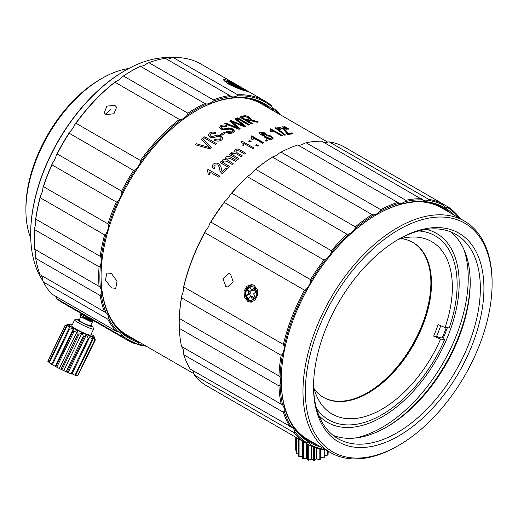 <?xml version="1.0" encoding="UTF-8"?>
<svg xmlns="http://www.w3.org/2000/svg" width="518" height="518" viewBox="0 0 518 518"><rect width="100%" height="100%" fill="white"/><g stroke="black" fill="none" stroke-linecap="round" stroke-linejoin="round"><path stroke-width="0.78" d="M463.83 249.268A121.918 70.39 -60 0 1 442.987 363.105A121.918 70.39 -60 0 1 354.824 438.073M470.202 281.488A120.48 69.561 -60 0 1 385.916 427.48M450.628 231.824A117.949 68.098 -60 0 1 470.208 282.511A117.949 68.098 -60 0 1 386.804 426.968A117.949 68.098 -60 0 1 345.105 438.144A117.949 68.098 -60 0 1 333.119 435.36M397.83 239.704A117.949 68.098 -60 0 1 438.649 229.04A117.949 68.098 -60 0 1 455.918 234.376A117.949 68.098 -60 0 1 463.111 356.947A117.949 68.098 -60 0 1 355.244 443.997A117.949 68.098 -60 0 1 337.969 438.668A117.949 68.098 -60 0 1 313.545 385.696M441.33 227.765A120.48 69.561 -60 0 1 472.513 344.146A120.48 69.561 -60 0 1 356.138 447.338A120.48 69.561 -60 0 1 313.539 386.739A120.48 69.561 -60 0 1 398.73 239.18A120.48 69.561 -60 0 1 441.33 227.765M352.052 457.873A132.038 76.23 -60 0 1 317.877 330.329A132.038 76.23 -60 0 1 445.415 217.236A132.038 76.23 -60 0 1 492.1 283.65A132.038 76.23 -60 0 1 398.737 445.363A132.038 76.23 -60 0 1 352.052 457.873M398.737 445.363L397.546 446.05A133.728 77.208 -60 0 1 350.259 458.721A133.728 77.208 -60 0 1 330.678 452.674A133.728 77.208 -60 0 1 322.52 313.707A133.728 77.208 -60 0 1 444.82 215.009A133.728 77.208 -60 0 1 464.406 221.056A133.728 77.208 -60 0 1 492.1 282.271L492.1 283.65M330.678 452.674L308.009 439.588A133.728 77.208 -60 0 1 292.612 425.11M421.497 201.865A133.728 77.208 -60 0 1 422.151 201.923A133.728 77.208 -60 0 1 441.731 207.964L464.406 221.056M398.549 239.303A99.56 57.479 -60 0 1 409.874 237.14A99.56 57.479 -60 0 1 417.171 237.16A99.56 57.479 -60 0 1 445.053 327.544L438.118 324.598A96.037 55.445 -60 0 1 433.644 336.13L436.557 336.389L439.924 337.71L442.197 337.917A106.559 61.525 120 0 0 446.231 327.648M447.332 327.752A106.559 61.525 -60 0 1 442.786 339.277M426.359 229.422A109.091 62.982 -60 0 1 447.06 338.273A109.091 62.982 -60 0 1 343.46 427.318A109.091 62.982 -60 0 1 318.9 415.546M412.671 242.333A89.433 51.632 -60 0 1 430.892 283.1A89.433 51.632 -60 0 1 367.657 392.631A89.433 51.632 -60 0 1 336.04 401.107A89.433 51.632 -60 0 1 323.238 397.235M401.133 238.597A89.433 51.632 -60 0 1 412.969 242.502A89.433 51.632 -60 0 1 418.421 335.444A89.433 51.632 -60 0 1 336.635 401.45A89.433 51.632 -60 0 1 323.536 397.403A89.433 51.632 -60 0 1 314.232 389.109M430.892 282.757A90.274 52.124 -60 0 1 367.359 392.799M433.644 336.13L440.578 339.076L444.722 339.445A106.307 61.377 -60 0 1 381.973 414.678A106.307 61.377 -60 0 1 344.392 424.747A106.307 61.377 -60 0 1 316.472 408.275M440.578 339.076A99.56 57.479 -60 0 1 346.775 418.596A99.56 57.479 -60 0 1 317.346 397.41A99.56 57.479 -60 0 1 313.558 386.519M436.557 336.389A100.783 58.184 120 0 0 440.74 325.712M418.848 230.95A106.307 61.377 -60 0 1 457.141 284.479A106.307 61.377 -60 0 1 449.197 327.913L445.053 327.544M260.819 134.803L259.278 132.951L260.14 132.129L265.533 133.009L266.653 134.809L271.244 136.027L273.161 138.241L272.235 139.102C270.02 139.595 267.916 139.245 265.922 138.053C264.465 137.289 263.973 136.493 264.452 135.664L260.819 134.803M266.796 134.473L266.699 135.541M264.199 136.13L264.258 136.519M270.7 131.281L270.007 128.93A133.728 77.208 -60 0 1 270.674 128.762L282.601 135.651A133.728 77.208 -60 0 0 281.572 135.917L272.274 130.542L272.112 132.096L270.7 131.281L270.804 130.931L270.655 131.695M272.345 131.514L272.112 132.096M279.552 129.519L279.539 128.283L280.057 128.011L283.398 128.956L287.05 133.884L288.002 134.505A133.728 77.208 -60 0 1 293.143 133.812L291.615 132.925L291.381 133.696L291.822 133.948M280.057 128.011C279.241 128.276 279.467 128.762 280.737 129.461L279.578 129.532L277.803 127.681L278.703 127.214L284.363 128.84L287.14 131.909L287.814 133.404A133.728 77.208 -60 0 1 291.615 132.925M275.058 127.804A133.728 77.208 -60 0 1 275.958 127.635L285.567 134.971A133.728 77.208 -60 0 0 284.66 135.166L275.058 127.804M283.178 126.761L287.244 129.247A133.728 77.208 -60 0 0 286.719 129.286L282.193 126.832A133.728 77.208 -60 0 1 283.178 126.761L283.009 127.305M284.984 126.67L289.044 129.15A133.728 77.208 -60 0 0 288.532 129.176L284.013 126.716A133.728 77.208 -60 0 1 284.984 126.67L284.822 127.175M265.326 140.326A133.728 77.208 -60 0 1 266.388 139.854L267.923 140.734A133.728 77.208 -60 0 0 266.854 141.213L265.326 140.326M262.587 143.259L253.289 137.892L253.062 139.938L251.651 139.122L251.036 136.182A133.728 77.208 -60 0 1 251.722 135.839L263.656 142.728A133.728 77.208 -60 0 0 262.587 143.259M255.711 145.26A133.728 77.208 -60 0 1 256.779 144.658L258.307 145.539A133.728 77.208 -60 0 0 257.239 146.147L255.711 145.26M248.517 141.11A133.728 77.208 -60 0 1 249.592 140.507L251.12 141.388A133.728 77.208 -60 0 0 250.045 141.99L248.517 141.11M231.818 121.691L240.184 128.755A133.728 77.208 -60 0 0 239.044 129.325L224.806 123.621A133.728 77.208 -60 0 1 225.919 123.044L237.898 128.101L229.714 121.167A133.728 77.208 -60 0 1 231.034 120.558L243.376 125.57L234.816 118.933A133.728 77.208 -60 0 1 235.91 118.492L245.713 126.25A133.728 77.208 -60 0 0 244.438 126.793L231.818 121.691L231.76 122.41L239.62 129.034M236.668 118.201A133.728 77.208 -60 0 1 237.723 117.8L249.65 124.689A133.728 77.208 -60 0 0 248.601 125.091L236.668 118.201M247.3 120.552A133.728 77.208 -60 0 1 248.504 120.163L257.2 122.274A133.728 77.208 -60 0 1 258.411 121.957L250.162 119.522L250.796 118.868L249.145 117.068C247.125 115.851 245.131 115.488 243.156 115.987A133.728 77.208 -60 0 0 239.672 117.107L251.606 123.996A133.728 77.208 -60 0 1 252.654 123.64L247.3 120.552L247.177 121.296L251.761 123.938M244.697 98.096A133.728 77.208 -60 0 1 261.299 103.794L327.674 142.113M220.83 125.654C223.064 124.657 225.259 124.76 227.408 125.978A133.728 77.208 -60 0 0 226.34 126.56L222.228 126.437L221.335 127.493L222.151 128.555L223.523 128.976L228.509 127.952L232.737 128.885L234.46 131.041L233.061 132.718C230.426 133.748 227.926 133.566 225.576 132.161A133.728 77.208 -60 0 1 226.644 131.507L231.682 131.922L232.711 130.737L231.753 129.513L229.28 129.066L224.948 130.044L221.192 129.267L219.606 127.305L220.83 125.654M193.946 373.737L127.57 335.411A133.728 77.208 -60 0 1 114.342 323.886M259.33 133.346L260.042 132.861L265.423 133.754L266.647 134.881M260.14 132.129L260.042 132.861M265.533 133.009L265.423 133.754M269.01 135.852L271.134 136.771L273.018 138.584M271.244 136.027L271.134 136.771M264.445 135.697L265.404 134.415L264.523 133.417L261.532 132.919L260.936 134.104L262.872 135.574M264.808 135.593L265.404 134.415M265.682 136.202L265.592 136.933L266.867 138.332L270.772 139.038L271.445 137.782L270.176 136.396L266.246 135.664L265.682 136.202L266.958 137.6L270.869 138.3L271.445 137.782M270.772 139.038L270.869 138.3M266.867 138.332L266.958 137.6M261.797 135.107L261.888 134.376L264.905 134.855M261.027 133.372L261.888 134.376M272.274 130.542L272.235 131.87M270.48 129.526A132.88 76.722 -60 0 1 270.513 129.519L281.585 135.91M270.674 128.762L270.513 129.519M277.901 128.134L279.953 128.03M278.703 127.214L278.49 127.978M284.363 128.84L284.136 129.604L286.927 132.673L287.613 134.168A132.88 76.722 -60 0 1 291.381 133.696M287.14 131.909L286.927 132.673M287.814 133.404L287.613 134.168M275.764 128.399L275.958 127.635M284.919 128.678L285.159 127.907M286.713 128.587L286.966 127.816M265.999 140.721A132.88 76.722 -60 0 1 266.317 140.579L266.388 139.854M266.317 140.579L267.171 141.071M253.289 137.892L253.341 139.057M251.767 139.193L251.806 138.332M251.398 136.687A132.88 76.722 -60 0 1 251.683 136.551L262.969 143.065M251.722 135.839L251.683 136.551M256.306 145.61A132.88 76.722 -60 0 1 256.766 145.351L256.779 144.658M256.766 145.351L257.692 145.882M249.119 141.459A132.88 76.722 -60 0 1 249.579 141.2L249.592 140.507M249.579 141.2L250.505 141.731M226.644 131.507L226.657 132.194L231.682 132.608L232.705 131.436L232.711 130.737M231.876 131.818L231.876 132.504M226.185 132.478A132.88 76.722 -60 0 1 226.657 132.194M221.335 127.493L222.164 129.241L223.53 129.662L228.496 128.652L232.718 129.584L234.408 131.391M219.658 127.642L220.83 126.34L226.722 126.347M220.81 125.667L220.81 126.353M222.151 128.555L222.164 129.241M223.523 128.976L223.53 129.662M228.509 127.952L228.496 128.652M232.737 128.885L232.718 129.584M235.412 119.386A132.88 76.722 -60 0 1 235.819 119.224L235.91 118.492M235.819 119.224L245.059 126.522M230.245 121.613A132.88 76.722 -60 0 1 230.97 121.283L243.298 126.295L243.376 125.57M230.97 121.283L231.034 120.558M225.55 123.919A132.88 76.722 -60 0 1 225.887 123.75L237.853 128.814L237.898 128.101M225.887 123.75L225.919 123.044M237.399 118.622A132.88 76.722 -60 0 1 237.613 118.544L237.723 117.8M237.613 118.544L248.815 125.006M253.632 121.16L253.788 120.403M251.217 120.461L251.366 119.71M250.019 120.273L250.162 119.522M248.277 117.444L248.983 117.819L249.145 117.068M248.983 117.819L250.589 119.231M240.443 117.547A132.88 76.722 -60 0 1 243.02 116.738L243.156 115.987M243.02 116.738L246.115 116.654M242.1 117.547L241.977 118.292L245.797 120.5A132.88 76.722 -60 0 1 248.012 119.8L248.977 119.198L249.119 118.441L248.141 117.366L244.58 116.764A133.728 77.208 -60 0 0 242.1 117.547L245.927 119.755A133.728 77.208 -60 0 1 248.148 119.049L249.119 118.441M248.012 119.8L248.148 119.049M245.797 120.5L245.927 119.755M111.422 287.853L105.452 280.147L106.889 273.005L111.422 273.387L117.029 281.287L115.747 288.351L111.422 287.853M219.01 177.305A133.728 77.208 -60 0 1 219.995 176.249L208.061 169.36A133.728 77.208 -60 0 0 207.427 170.04L208.242 174.126L209.654 174.935L209.712 171.937L219.01 177.305M222.06 135.166L220.687 134.369A133.728 77.208 -60 0 1 223.737 132.388L225.116 133.184A133.728 77.208 -60 0 0 222.06 135.166M214.161 140.002A133.728 77.208 -60 0 1 215.216 139.206C216.893 140.164 218.635 140.164 220.435 139.2L221.257 137.827L220.292 136.629L217.825 136.299L213.52 137.691L209.777 137.069L208.191 135.146L209.363 133.081C211.59 131.792 213.785 131.753 215.948 132.971A133.728 77.208 -60 0 0 214.879 133.702L210.781 133.845L209.907 135.179L210.722 136.215L212.089 136.59L217.055 135.107L221.277 135.852L222.999 137.989L221.853 139.964C219.211 141.459 216.647 141.472 214.161 140.002M225.913 167.851L227.441 168.732A133.728 77.208 -60 0 0 222.261 173.873L220.156 171.445L219.062 166.647L217.664 164.879L214.31 165.145L213.876 166.731L214.989 167.851L213.837 168.784L212.205 167.016L212.956 164.329C214.905 162.911 216.809 162.762 218.661 163.882L220.875 166.563L222.067 171.626A133.728 77.208 -60 0 1 225.913 167.851M221.846 171.147L222.067 171.626M226.573 161.202L223.653 160.968L223.29 162.153L225.336 163.979L229.778 166.543A133.728 77.208 -60 0 0 228.755 167.495L220.033 162.458A133.728 77.208 -60 0 1 221.056 161.506L222.416 162.296L222.093 161.622L222.572 159.9L225.751 159.453L225.382 158.605L225.919 156.973C227.622 156.022 229.196 156.08 230.633 157.142L236.59 160.58A133.728 77.208 -60 0 0 235.548 161.454L230.154 158.34L227.046 157.977L226.644 159.117L228.192 160.625L233.165 163.5A133.728 77.208 -60 0 0 232.135 164.413L226.573 161.202M235.832 153.529L232.893 153.192L232.485 154.17L234.544 156.067L238.986 158.631A133.728 77.208 -60 0 0 237.937 159.473L229.215 154.442A133.728 77.208 -60 0 1 230.27 153.593L231.63 154.383L231.261 153.535L231.824 152.162L235.036 151.878L234.635 150.887L235.243 149.579C236.966 148.776 238.545 148.899 239.983 149.948L245.94 153.386A133.728 77.208 -60 0 0 244.878 154.144L239.484 151.036L236.363 150.563L235.917 151.476L237.484 153.069L242.456 155.937A133.728 77.208 -60 0 0 241.394 156.74L235.832 153.529M243.661 143.337L252.952 148.705A133.728 77.208 -60 0 1 254.027 148.044L242.094 141.155A133.728 77.208 -60 0 0 241.401 141.582L242.171 143.641L242.023 144.8L243.428 145.616L243.745 143.926M215.572 144.496L203.645 137.607A133.728 77.208 -60 0 1 204.694 136.778L216.628 143.667A133.728 77.208 -60 0 0 215.572 144.496M207.919 146.057L201.541 139.297A133.728 77.208 -60 0 1 202.687 138.371L211.454 147.87A133.728 77.208 -60 0 0 210.269 148.88L195.208 144.755A133.728 77.208 -60 0 1 196.335 143.745L209.408 147.533L207.919 146.057M114.867 105.368L106.876 106.106L104.293 112.762L106.041 114.666L113.947 113.733L116.595 107.22L114.867 105.368M166.038 58.774A12.659 7.304 120 0 0 166.181 58.819A12.659 7.304 120 0 0 171.257 58.022L173.187 57.55L237.613 94.749L236.881 95.914A12.659 7.304 -60 0 1 231.805 96.711A12.659 7.304 -60 0 1 231.19 96.465L230.795 96.251M227.583 83.56L223.174 79.668L225.887 79.811C230.957 81.766 236.564 84.583 242.715 88.267L247.5 91.375L244.982 90.831C239.737 89.277 233.935 86.849 227.583 83.56M236.881 95.914A137.102 79.157 -60 0 1 255.95 98.129A137.102 79.157 -60 0 1 271.911 106.818A12.659 7.304 120 0 0 274.126 109.777A12.659 7.304 120 0 0 274.993 110.159A12.659 7.304 120 0 0 275.654 110.315L276.23 110.017L272.274 107.731M140.618 342.942A135.412 78.179 -60 0 1 138.423 342.314A135.412 78.179 -60 0 1 101.068 276.262A135.412 78.179 -60 0 1 196.821 110.418A135.412 78.179 -60 0 1 255.225 99.644A135.412 78.179 -60 0 1 274.339 111.318M136.888 340.792A134.57 77.694 -60 0 1 128.943 337.179A134.57 77.694 -60 0 1 101.068 275.919M196.523 110.587A134.57 77.694 -60 0 1 254.26 100.058A134.57 77.694 -60 0 1 263.507 104.092A134.57 77.694 -60 0 1 270.61 109.168M134.499 339.413A134.57 77.694 -60 0 1 127.758 336.467M237.613 94.749A137.943 79.642 -60 0 1 255.717 97.034A137.943 79.642 -60 0 1 265.197 101.172A137.943 79.642 -60 0 1 271.011 105.148L271.911 106.818M173.187 57.55A137.943 79.642 -60 0 1 191.291 59.835A137.943 79.642 -60 0 1 200.764 63.973L265.197 101.172M145.072 345.519A137.102 79.157 -60 0 1 138.643 344.114L138.999 343.369L137.108 342.78L136.752 343.525L135.787 343.939A137.943 79.642 -60 0 1 127.253 340.099L62.82 302.9A137.943 79.642 -60 0 1 57.006 298.925L121.439 336.124L121.736 335.14A12.659 7.304 120 0 0 119.516 332.18A12.659 7.304 120 0 0 117.987 331.649L116.22 331.255A137.943 79.642 -60 0 1 107.776 319.192L108.424 317.974A12.659 7.304 120 0 0 106.073 312.749L105.659 312.496M55.743 296.341A12.659 7.304 120 0 1 56.112 297.248L57.006 298.925M146.29 346.218A137.943 79.642 -60 0 1 137.684 344.522L138.643 344.114M136.292 343.719L137.684 344.522M127.253 340.099A137.943 79.642 -60 0 1 121.439 336.124M101.133 294.192A137.102 79.157 -60 0 0 106.073 312.749L40.074 274.715A137.943 79.642 -60 0 1 35.716 258.346L100.149 295.545L101.133 294.192A12.659 7.304 120 0 0 100.337 287.594L99.042 286.35L34.609 249.152A137.943 79.642 -60 0 1 34.253 239.75A137.943 79.642 -60 0 1 34.635 229.597L99.061 266.796L100.369 265.43A12.659 7.304 120 0 0 101.178 257.906L100.201 256.306L35.768 219.108A137.943 79.642 -60 0 1 40.171 197.701L104.604 234.9L106.171 233.631A12.659 7.304 120 0 0 108.54 225.693L107.899 223.834L43.467 186.635A137.943 79.642 -60 0 1 51.949 164.834L116.382 202.033L118.156 200.971A12.659 7.304 120 0 0 121.918 193.162L121.62 191.142L57.194 153.943A137.943 79.642 -60 0 1 69.172 133.23L133.605 170.428L135.502 169.677A12.659 7.304 120 0 0 140.397 162.529L140.43 160.463L75.997 123.265A137.943 79.642 -60 0 1 114.957 82.213L115.637 81.585A12.659 7.304 120 0 0 121.749 77.137A137.102 79.157 -60 0 1 131.196 71.147L131.792 70.804A137.943 79.642 -60 0 1 140.397 66.278L140.935 66.097A12.659 7.304 120 0 0 147.041 63.507L148.912 62.672A137.943 79.642 -60 0 1 165.255 58.32L229.681 95.519A137.943 79.642 -60 0 0 213.345 99.87L212.665 101.392A137.102 79.157 -60 0 1 231.19 96.465L229.681 95.519M104.5 311.914A137.943 79.642 -60 0 1 100.149 295.545M99.042 286.35A137.943 79.642 -60 0 1 99.061 266.796M100.201 256.306A137.943 79.642 -60 0 1 104.604 234.9M107.899 223.834A137.943 79.642 -60 0 1 116.382 202.033M121.62 191.142A137.943 79.642 -60 0 1 133.605 170.428M140.43 160.463A137.943 79.642 -60 0 1 179.39 119.412L114.957 82.213M34.609 249.152L34.712 249.708A12.659 7.304 120 0 1 35.509 256.306L35.716 258.346M34.253 239.75L34.253 239.063A137.102 79.157 -60 0 1 34.745 227.538L34.635 229.597M35.768 219.108L35.554 220.014A137.102 79.157 -60 0 1 40.546 195.746L40.171 197.701M43.467 186.635L42.916 187.807A137.102 79.157 -60 0 1 52.532 163.086L51.949 164.834M57.194 153.943L56.294 155.277A137.102 79.157 -60 0 1 69.878 131.792L69.172 133.23M75.997 123.265L74.773 124.644A137.102 79.157 -60 0 1 115.637 81.585M117.987 331.649A137.102 79.157 -60 0 1 108.424 317.974M101.178 257.906A137.102 79.157 -60 0 1 106.171 233.631M100.337 287.594A137.102 79.157 -60 0 1 100.369 265.43M121.918 193.162A137.102 79.157 -60 0 1 135.502 169.677M108.54 225.693A137.102 79.157 -60 0 1 118.156 200.971M116.22 331.255L51.787 294.056A137.943 79.642 -60 0 1 43.35 281.993L107.776 319.192M40.818 275.149A12.659 7.304 120 0 1 42.8 280.083L43.35 281.993M136.752 343.525A137.102 79.157 -60 0 1 121.736 335.14M148.912 62.672L213.345 99.87M121.749 77.137L123.478 76.016L187.911 113.215A137.943 79.642 -60 0 1 204.83 103.477L140.397 66.278M123.478 76.016A137.943 79.642 -60 0 1 131.792 70.804M187.911 113.215L187.374 115.028A137.102 79.157 -60 0 1 206.559 103.982L204.83 103.477M140.397 162.529A137.102 79.157 -60 0 1 181.261 119.47L179.39 119.412M276.23 110.017A137.943 79.642 -60 0 1 280.011 114.595M275.654 110.315A137.102 79.157 -60 0 1 278.801 113.895M34.745 227.538A12.659 7.304 120 0 0 35.554 220.014M40.546 195.746A12.659 7.304 120 0 0 42.916 187.807M52.532 163.086A12.659 7.304 120 0 0 56.294 155.277M69.878 131.792A12.659 7.304 120 0 0 74.773 124.644M262.309 103.425A134.57 77.694 -60 0 1 268.227 107.789M212.665 101.392A12.659 7.304 -60 0 1 206.559 103.982M187.374 115.028A12.659 7.304 -60 0 1 181.261 119.47M242.068 88.144A10.127 1.068 25.7 0 0 231.786 82.958A10.127 1.068 25.7 0 0 226.133 81.423L242.392 88.313L229.17 81.902L225.563 80.944L224.126 81.177M245.493 90.987L244.379 89.97L228.438 83.249A10.127 1.068 25.7 0 0 238.72 88.436A10.127 1.068 25.7 0 0 244.379 89.97M230.575 274.113L228.775 273.549L222.973 278.613L225.803 286.415L227.577 286.985L233.204 281.902L230.575 274.113M247.798 301.431L244.431 297.209L244.049 291.194L246.931 286.189L251.696 284.531L254.06 285.288L257.284 289.491L257.478 295.493L254.662 300.511L250.123 302.175L247.798 301.431M253.095 284.874A8.858 6.987 95.1 0 1 253.16 284.861L252.221 284.919A8.573 6.76 95.1 0 1 253.529 285.017M320.784 446.963A135.412 78.179 -60 0 1 281.242 380.283A135.412 78.179 -60 0 1 376.987 214.433L376.987 214.433A135.412 78.179 -60 0 1 454.506 215.339M376.69 214.607A134.57 77.694 -60 0 1 443.68 208.113A134.57 77.694 -60 0 1 450.777 213.189M442.171 207.284A134.57 77.694 -60 0 1 447.798 211.467M325.246 449.54A137.102 79.157 -60 0 1 310.651 444.93A12.659 7.304 120 0 0 308.864 443A12.659 7.304 120 0 0 306.293 442.417A137.102 79.157 -60 0 1 294.619 431.585A12.659 7.304 120 0 0 292.126 427.48A12.659 7.304 120 0 0 291.537 427.201A137.102 79.157 -60 0 1 284.194 410.968A12.659 7.304 120 0 0 282.601 405.018A137.102 79.157 -60 0 1 280.096 384.498A12.659 7.304 120 0 0 280.096 377.382A137.102 79.157 -60 0 1 282.601 353.975A12.659 7.304 120 0 0 284.194 346.179L283.378 344.444A137.943 79.642 -60 0 1 304.448 290.132L306.293 289.212A12.659 7.304 120 0 0 310.651 281.669A137.102 79.157 -60 0 1 325.874 259.395A12.659 7.304 120 0 0 331.209 252.752A137.102 79.157 -60 0 1 348.938 234.045A12.659 7.304 120 0 0 354.888 228.762A137.102 79.157 -60 0 1 373.912 214.892A12.659 7.304 120 0 0 380.07 211.331A137.102 79.157 -60 0 1 399.093 203.244A12.659 7.304 120 0 0 405.044 201.651A137.102 79.157 -60 0 1 422.772 199.896A12.659 7.304 120 0 0 423.31 200.265A12.659 7.304 120 0 0 428.108 200.369A137.102 79.157 -60 0 1 443.33 205.07A12.659 7.304 120 0 0 445.117 206.999A12.659 7.304 120 0 0 447.688 207.582L448.335 207.058A137.943 79.642 -60 0 1 460.185 218.615M447.688 207.582A137.102 79.157 -60 0 1 458.967 217.916M310.651 281.669L310.528 279.61L210.897 222.093A137.943 79.642 -60 0 1 224.32 202.447L323.951 259.965L325.874 259.395M310.528 279.61A137.943 79.642 -60 0 1 323.951 259.965M331.209 252.752L331.39 250.712L231.76 193.188A137.943 79.642 -60 0 1 247.397 176.683L347.021 234.207L348.938 234.045M331.39 250.712A137.943 79.642 -60 0 1 347.021 234.207M354.888 228.762L355.322 226.852L255.691 169.328A137.943 79.642 -60 0 1 272.468 157.09L372.099 214.614L373.912 214.892M355.322 226.852A137.943 79.642 -60 0 1 372.099 214.614M380.07 211.331L380.691 209.654L281.06 152.13A137.943 79.642 -60 0 1 297.837 144.995L399.093 203.244M380.691 209.654A137.943 79.642 -60 0 1 397.468 202.519M405.044 201.651L405.762 200.291L306.132 142.774A137.943 79.642 -60 0 1 321.769 141.226L422.772 199.896M405.762 200.291A137.943 79.642 -60 0 1 421.399 198.744M428.108 200.369L428.839 199.411L329.208 141.887A137.943 79.642 -60 0 1 342.631 146.031L442.262 203.555L443.33 205.07M428.839 199.411A137.943 79.642 -60 0 1 442.262 203.555L448.335 207.058M210.897 222.093L209.829 223.459A137.102 79.157 -60 0 1 225.052 201.185L224.32 202.447M231.76 193.188L230.387 194.541A137.102 79.157 -60 0 1 248.116 175.835L247.397 176.683M255.691 169.328L254.066 170.558A137.102 79.157 -60 0 1 273.083 156.682L272.468 157.09M281.06 152.13L279.247 153.127A12.659 7.304 -60 0 1 273.083 156.682M306.132 142.774L304.221 143.441A12.659 7.304 -60 0 1 298.271 145.034L297.837 144.995M329.208 141.887L327.285 142.159A12.659 7.304 -60 0 1 324.164 142.605M284.194 346.179A137.102 79.157 -60 0 1 306.293 289.212M325.874 449.63L323.951 449.902A137.943 79.642 -60 0 1 310.528 445.758L310.651 444.93M210.897 388.235L310.528 445.758M306.293 442.417L304.448 442.249L204.824 384.732A137.943 79.642 -60 0 1 194.522 375.174L294.153 432.692L294.619 431.585M304.448 442.249A137.943 79.642 -60 0 1 294.153 432.692M291.537 427.201L190.223 369.062A137.943 79.642 -60 0 1 183.748 354.752L283.378 412.27L284.194 410.968M289.853 426.586A137.943 79.642 -60 0 1 283.378 412.27M282.601 405.018L181.527 346.451A137.943 79.642 -60 0 1 179.319 328.354L278.949 385.878L280.096 384.498M281.157 403.975A137.943 79.642 -60 0 1 278.949 385.878M280.096 377.382L278.949 375.958L179.319 318.434A137.943 79.642 -60 0 1 181.527 297.785L281.157 355.309L282.601 353.975M278.949 375.958A137.943 79.642 -60 0 1 281.157 355.309M283.378 344.444L183.748 286.92A137.943 79.642 -60 0 1 204.824 232.614L304.448 290.132M192.625 370.448A12.659 7.304 -60 0 1 193.797 373.374L194.522 375.174M181.527 346.451L181.773 346.807A12.659 7.304 -60 0 1 183.372 352.758L183.748 354.752M179.319 318.434L179.273 319.172A12.659 7.304 -60 0 1 179.273 326.288L179.319 328.354M179.273 319.172A137.102 79.157 -60 0 1 181.773 295.765L181.527 297.785M183.748 286.92L183.372 287.969A137.102 79.157 -60 0 1 205.471 231.009L204.824 232.614M314.07 443.084A134.57 77.694 -60 0 1 307.634 440.306M317.055 444.807A134.57 77.694 -60 0 1 309.11 441.194A134.57 77.694 -60 0 1 281.242 379.934M183.372 287.969A12.659 7.304 -60 0 1 181.773 295.765M209.829 223.459A12.659 7.304 -60 0 1 205.471 231.009M230.387 194.541A12.659 7.304 -60 0 1 225.052 201.185M254.066 170.558A12.659 7.304 -60 0 1 248.116 175.835M251.916 302.033A8.573 6.76 95.1 0 1 250.706 301.89L251.599 302.104A8.858 6.987 95.1 0 1 251.554 302.091M43.136 281.222A133.728 77.208 -60 0 1 30.672 234.24L30.672 233.553A132.88 76.722 -60 0 1 124.631 70.804L125.233 70.461A133.728 77.208 -60 0 1 172.313 57.776M30.672 234.24A133.728 77.208 -60 0 1 125.233 70.461M30.737 238.15A107.569 62.108 -60 0 1 25.9 210.133L25.9 208.061A105.037 60.645 -60 0 1 100.175 79.416L101.962 78.38A107.569 62.108 -60 0 1 128.652 68.557M25.9 210.133A107.569 62.108 -60 0 1 101.962 78.38M106.507 113.371A100.537 58.042 -60 0 1 110.671 109.706M248.018 298.795L250.803 296.328L252.635 299.741L255.419 297.274L253.58 293.861L256.365 291.394L254.526 287.982L251.748 290.449L249.909 287.037L247.125 289.504L248.964 292.916L246.179 295.383L248.018 298.795M253.438 299.035A2.532 1.191 48.4 0 0 253.082 297.837L252.35 296.471L250.803 296.328M246.179 295.383A2.532 0.997 151.7 0 0 249.398 294.043L250.686 296.432M251.56 290.106L249.78 291.692L250.511 293.052L249.398 294.043M250.511 293.052L248.964 292.916M249.78 291.692A2.532 1.191 48.4 0 0 247.125 289.504M255.698 291.99L254.409 289.601L253.296 290.585L251.748 290.449M254.409 289.601A2.532 0.997 151.7 0 0 255.011 288.882M79.416 319.638A8.858 0.932 25.7 0 0 76.942 319.062A8.858 0.932 25.7 0 0 86.771 324.896A8.858 0.932 25.7 0 0 92.813 326.703A8.858 0.932 25.7 0 0 90.818 325.129M92.813 326.703L93.609 328.924A10.548 1.114 -154.3 0 1 93.609 329.059A10.548 1.114 -154.3 0 1 86.409 326.774A10.548 1.114 -154.3 0 1 74.605 319.91A10.548 1.114 -154.3 0 1 74.709 319.833L76.942 319.062M80.847 316.673L79.131 320.228A6.326 0.667 25.7 0 0 86.215 324.346A6.326 0.667 25.7 0 0 90.533 325.718L92.249 322.157M74.605 319.91L71.691 325.958A10.548 1.114 25.7 0 0 83.502 332.821A10.548 1.114 25.7 0 0 90.702 335.107L93.609 329.059M92.696 321.154L92.67 322.17A6.747 0.712 -154.3 0 1 90.974 321.801L81.3 317.029A6.747 0.712 -154.3 0 1 80.575 316.349L79.934 314.562L81.637 314.381L87.102 316.919M92.955 322.073L90.974 321.801M92.852 320.241L83.404 316.634A8.437 0.887 25.7 0 0 89.225 319.509L93.998 320.901M52.422 364.724L55.873 366.686L72.973 331.157L73.595 328.276L69.522 329.195L52.422 364.724A16.874 1.781 25.7 0 1 51.703 364.29L68.803 328.755L70.467 326.379A14.342 1.509 25.7 0 0 73.595 328.276A14.342 1.509 25.7 0 0 77.635 330.452A14.342 1.509 25.7 0 0 82.103 332.634A14.342 1.509 25.7 0 0 84.33 333.644A14.342 1.509 25.7 0 0 86.461 334.563L84.292 336.681A16.874 1.781 -154.3 0 1 83.793 336.46A16.874 1.781 -154.3 0 1 83.288 336.24L82.103 332.634L79.034 334.259L61.933 369.787L66.187 371.769L83.288 336.24M69.522 329.195A16.874 1.781 -154.3 0 1 68.803 328.755M66.414 327.162A16.874 1.781 -154.3 0 1 65.993 326.845L68.641 324.98A14.342 1.509 25.7 0 0 70.467 326.379L66.414 327.162L49.314 362.697L51.858 363.966M49.314 362.697A16.874 1.781 25.7 0 1 48.893 362.373L65.993 326.845M55.873 366.686A16.874 1.781 25.7 0 0 56.799 367.184L60.904 369.289L78.004 333.754L77.635 330.452L73.906 331.656L56.799 367.184M73.906 331.656A16.874 1.781 -154.3 0 1 72.973 331.157M71.089 373.841L88.189 338.306L86.461 334.563A14.342 1.509 25.7 0 0 90.19 336.007L71.944 374.171A16.874 1.781 25.7 0 1 71.089 373.841L67.191 372.215L84.292 336.681M89.044 338.642A16.874 1.781 -154.3 0 1 88.189 338.306M60.904 369.289A16.874 1.781 25.7 0 0 61.933 369.787M79.034 334.259A16.874 1.781 -154.3 0 1 78.004 333.754M66.187 371.769A16.874 1.781 25.7 0 0 67.191 372.215M75.013 375.246L92.113 339.711L90.19 336.007A14.342 1.509 25.7 0 0 92.826 336.791L92.722 339.892L75.615 375.427A16.874 1.781 25.7 0 1 75.013 375.246L72.093 373.854M92.722 339.892A16.874 1.781 -154.3 0 1 92.113 339.711M77.486 375.815L94.587 340.281L92.826 336.791A14.342 1.509 25.7 0 0 94.069 336.817L94.872 340.287L77.771 375.822A16.874 1.781 25.7 0 1 77.486 375.815L75.783 375.084M94.114 336.57L95.306 339.905A16.874 1.781 -154.3 0 1 95.318 339.95L94.069 336.817A14.342 1.509 25.7 0 0 94.114 336.57A14.342 1.509 25.7 0 0 93.752 336.085A14.342 1.509 25.7 0 0 91.919 334.686A14.342 1.509 25.7 0 0 91.142 334.181M77.978 375.395L95.318 339.95M47.863 361.35A16.874 1.781 25.7 0 1 47.785 361.182L64.892 325.647L68.324 324.249A14.342 1.509 25.7 0 0 68.641 324.98L64.964 325.816L47.863 361.35L49.068 362.017M72.138 325.032A14.342 1.509 25.7 0 0 69.561 324.274A14.342 1.509 25.7 0 0 68.415 324.203A14.342 1.509 25.7 0 0 68.324 324.249L65.249 325.492M81.3 317.029L89.225 319.509M83.404 316.634L79.94 314.562M94.762 320.946L91.194 320.895L81.883 317.392M93.182 320.875L92.819 321.633L90.164 321.484M82.103 332.634L63.908 370.435M86.461 334.563L68.272 372.364M77.635 330.452L59.44 368.253M73.595 328.276L55.4 366.077M303.354 441.614L303.354 458.883L306.501 458.223L307.64 460.042L307.64 444.094M307.64 460.042A16.874 9.745 0 0 0 308.747 460.211L311.312 458.967L313.461 460.45L313.461 447.04M308.747 444.729L308.747 460.211M303.354 458.883A16.874 9.745 0 0 1 302.415 458.508L302.415 441.077L302.415 456.578L299.074 456.578A16.874 9.745 0 0 1 298.413 456.034L298.413 438.765M313.461 460.45A16.874 9.745 0 0 0 314.601 460.392L316.271 458.721L319.166 459.686L319.166 448.905M314.601 447.481L314.601 460.392M324.89 455.413L327.603 455.134L327.603 450.9M327.603 455.134A16.874 9.745 0 0 0 328.088 454.539L328.088 451.178M319.166 459.686A16.874 9.745 0 0 0 320.208 459.408L320.784 457.504L324.08 457.841L324.08 449.877M320.208 449.164L320.208 459.408M324.89 449.753L324.89 457.375A16.874 9.745 0 0 1 324.08 457.841M329.312 451.897L329.312 451.884A16.874 9.745 0 0 0 329.312 451.884L328.088 452.305M299.074 439.147L299.074 456.578M295.707 437.205L295.707 450.2L296.121 450.401M296.121 437.438L296.121 452.92A16.874 9.745 0 0 0 296.419 453.561L298.413 453.982M296.419 437.613L296.419 453.561M320.784 449.294L320.784 457.504M316.271 448.057L316.271 458.721M311.312 446.121L311.312 458.967M306.501 443.434L306.501 458.223M232.958 123.42L233.016 122.701M238.235 124.229L238.306 123.504M235.062 127.629L235.101 126.916M246.723 297.423A6.889 5.433 -84.9 0 0 254.273 298.964A6.889 5.433 -84.9 0 0 255.821 289.361A6.889 5.433 -84.9 0 0 248.271 287.814A6.889 5.433 -84.9 0 0 246.723 297.423M253.082 297.837L254.869 296.251M250.706 301.89L246.277 298.31C244.095 291.142 246.076 286.681 252.221 284.919M68.415 324.203L67.334 324.572M81.993 313.63L81.63 314.387"/></g></svg>
